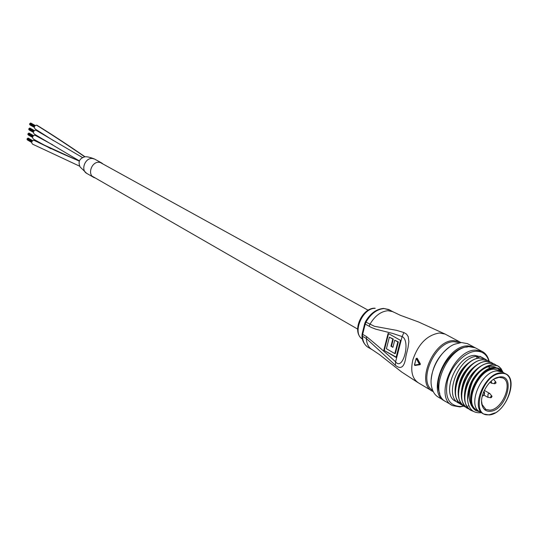 <?xml version="1.0" encoding="UTF-8"?>
<svg xmlns="http://www.w3.org/2000/svg" width="538" height="538" viewBox="0 0 538 538"><rect width="100%" height="100%" fill="white"/><g stroke="black" fill="none" stroke-linecap="round" stroke-linejoin="round"><path stroke-width="0.81" d="M79.375 160.882L34.297 134.076C32.838 132.287 33.262 130.996 35.562 130.196L36.328 130.431M50.861 148.717L33.417 139.113C31.971 137.298 32.415 136.013 34.741 135.253L35.468 135.489M53.672 140.748L35.185 129.026C33.706 127.197 34.136 125.899 36.483 125.139L37.189 125.361M93.424 177.237L87.082 173.586C80.135 170.472 85.186 157.123 92.792 158.535L94.654 159.093C90.646 157.459 87.586 156.679 85.468 156.753L85.609 156.766M86.692 173.364L80.122 166.982C77.808 161.763 79.463 158.347 85.085 156.733L85.468 156.753M79.516 166.128L32.536 144.144C31.11 142.348 31.547 141.07 33.847 140.297L34.614 140.539M95.361 178.024L93.861 177.486C87.069 174.46 91.695 161.353 99.248 162.268L101.5 162.866L103.195 164.124M87.028 173.552L87.082 173.586C80.323 170.559 84.896 157.573 92.408 158.495L94.654 159.093L101.5 162.866M29.899 123.599L30.242 123.417M30.041 124.957L29.953 124.621M30.303 123.417L30.491 123.081M29.617 124.352L29.872 123.599M29.045 128.622L29.382 128.441M29.449 128.441L29.637 128.105M28.763 129.376L28.823 128.972M27.976 133.975L28.527 133.458M27.909 134.386L27.963 133.982M27.337 138.643L27.68 138.461M27.055 139.389L27.108 138.986M389.754 310.049L384.071 308.563C376.936 309.175 370.904 313.708 365.968 322.161L374.475 326.304L396.499 330.332L403.89 332.551L406.533 334.125L408.207 336.613L408.867 341.677L407.999 347.709L405.982 356.015C404.663 366.896 401.14 369.989 395.423 365.295L366.344 338.516C366.674 344.011 368.698 347.79 372.424 349.848L379.465 354.589L401.63 371.98L417.851 382.538M415.336 365.43L420.191 364.63L420.366 363.95L417.239 358.348L416.735 358.335M414.421 364.979L415.376 365.423L414.59 365.235M366.553 336.606C376.102 344.414 385.78 352.814 395.591 361.805C402.888 371.61 410.958 340.702 402.121 336.566L392.498 333.385L375.928 329.222L371.368 327.467L365.215 324.098L362.652 334.354L366.553 336.606L366.344 338.516L362.444 336.257C362.787 341.738 364.818 345.504 368.537 347.568L371.55 349.337M400.501 340.352L396.089 357.42L383.796 350.265L388.113 333.372L400.501 340.352M403.89 332.551L402.121 336.566L395.591 361.805L395.423 365.295M396.17 357.124L383.796 350.265M388.564 333.627L384.32 350.238M394.818 353.587L397.824 341.939L394.744 340.198L392.908 347.346L390.951 346.223L392.78 339.088L389.364 337.158L386.405 348.718L394.818 353.587L395.343 353.56L398.349 341.919L397.824 341.939M398.349 341.919L394.744 340.198M392.982 347.057L390.951 346.223M391.476 346.196L393.305 339.068L392.78 339.088M393.305 339.068L389.364 337.158M417.239 358.348L416.762 358.375L419.922 363.977L419.748 364.656L414.899 365.45L414.536 365.1L419.391 364.253L416.244 358.597L416.95 358.18M416.123 358.49L414.536 365.1L416.13 358.469M414.428 364.939L416.204 358.57M499.977 376.882C516.13 375.013 505.955 410.581 490.273 411.301C486.211 411.577 483.501 409.626 482.135 405.457C479.129 396.64 487.791 380.42 497.065 377.528L499.977 376.882M481.591 401.227L482.102 404.556L485.854 409.458L489.856 410.138C502.499 409.7 513.588 382.067 502.7 377.938L499.096 377.333L494.153 378.94M502.647 372.215L497.152 370.938C481.106 370.931 466.507 406.439 480.185 411.947L482.862 413.52M488.934 361.132L488.887 360.978C486.735 354.367 482.418 351.119 475.935 351.233C465.034 351.664 451.537 365.517 447.555 380.561C444.401 397.32 448.786 405.975 460.716 406.52L463.682 405.975M463.864 406.103L459.896 406.93L452.566 405.618C433.742 397.851 453.48 349.727 475.531 350.103L481.618 351.173C485.108 352.807 487.515 355.793 488.84 360.13L489.15 361.267M431.187 379.552C432.565 366.048 438.672 355.215 449.512 347.044M468.8 344.347L467.448 343.627L461.362 342.538L454.388 344.28C440.333 349.922 428.161 372.787 431.651 386.943C432.76 391.953 435.134 395.437 438.773 397.4L443.749 400.366M502.714 372.249C500.71 369.35 497.879 367.992 494.2 368.18C490.717 368.449 487.146 370.09 483.501 373.103C487.092 369.962 490.609 368.194 494.066 367.81C498.168 367.474 501.221 369.048 503.212 372.518M481.328 412.619L480.306 412.76C472.794 413.13 468.564 408.819 467.603 399.828L469.587 387.306L472.868 380.131L476.634 374.63C481.644 368.658 486.816 365.369 492.149 364.757L498.02 366.015L500.34 368.019L502.008 370.776M475.162 347.743L473.716 346.97L467.63 345.887C445.605 345.443 426.049 393.244 444.872 401.039L445.067 401.133M467.307 347.064C450.871 346.788 432.196 378.221 439.788 393.433M476.607 348.503L475.256 347.79L469.17 346.707C447.145 346.277 427.549 394.146 446.372 401.926L451.443 404.946M481.019 356.889L474.785 355.396C456.52 355.167 440.239 394.993 455.861 401.375L459.075 403.278C443.003 396.614 458.894 356.459 476.702 356.425L479.439 357.905C473.124 358.671 467.26 362.868 461.846 370.494L457.959 377.689C453.184 390.776 454.455 399.835 461.765 404.865L462.149 405.087C446.076 398.436 462.021 358.173 479.835 358.113L484.805 358.92L486.661 360.05M457.038 401.886L458.564 402.303M458.8 402.343L460.494 402.498M459.977 403.688L459.075 403.278M462.888 405.363L461.765 404.865M463.063 405.504L462.149 405.087M464.55 406.52C457.73 401.63 456.432 392.975 460.636 380.554L465.632 371.301C470.938 364.213 476.587 360.319 482.593 359.599L488.302 360.783M466.164 407.333L465.235 406.916C449.163 400.272 465.168 359.895 482.99 359.814L487.959 360.615L489.815 361.751M467.656 408.355C461.032 403.675 459.62 395.302 463.433 383.238L469.338 372.303C474.536 365.645 480.01 361.987 485.76 361.307L491.47 362.484M469.277 409.169L468.349 408.745C452.27 402.115 468.336 361.63 486.157 361.523L491.127 362.323L492.996 363.466M470.777 410.198C464.321 405.699 462.828 397.575 466.305 385.827L472.996 373.419C478.1 367.131 483.42 363.668 488.948 363.029L494.657 364.199M473.373 411.348L471.47 410.595C455.397 403.964 471.517 363.372 489.345 363.244L494.314 364.038L496.191 365.181M471.846 405.222L471.214 405.417M468.289 405.995L467.925 406.029M467.603 399.828C467.495 393.843 469.203 387.683 472.707 381.355C478.443 371.516 485.054 366.055 492.552 364.972L497.522 365.759L498.961 366.58L500.972 368.523L502.674 371.644M499.412 370.467L493.924 369.182C477.879 369.155 463.339 404.569 477.018 410.09L479.351 411.456M498.464 369.956L501.692 371.704L497.152 370.938C481.106 370.931 466.507 406.439 480.185 411.947M483.501 373.103L481.053 375.564C471.92 386.472 469.049 396.795 472.445 406.546L473.608 408.678L475.632 410.534L480.293 412.014M472.707 381.355C467.831 393.063 468.127 402.175 473.608 408.678M472.445 406.546C464.583 393.661 482.445 364.683 495.242 367.75M498.37 368.873L500.851 371.247M467.569 398.201C467.966 384.683 473.601 374.461 484.469 367.541M495.162 367.138L496.063 367.784M464.415 396.25C464.839 382.868 470.427 372.733 481.174 365.853M461.281 394.307C461.732 381.059 467.266 371.018 477.892 364.179M458.161 392.37C458.638 379.263 464.133 369.317 474.63 362.518M455.061 390.44C455.572 377.481 461.012 367.622 471.389 360.863M479.271 372.33C485.148 366.983 490.421 365.235 495.081 367.098M476.702 356.425L476.971 358.328M493.575 379.404L493.924 379.72M494.947 383.728L494.523 382.834L495.478 381.832L495.901 382.726M492.014 383.298L494.832 383.722L496.023 383.002L495.78 381.926L493.756 379.525M491.779 383.291L491.234 381.112M487.885 397.279L488.013 394.004L489.661 393.419L490.004 393.729M491.564 397.427L490.595 397.508L490.965 396.176L491.94 396.096M84.648 156.746C67.458 144.904 51.406 134.365 36.483 125.139M33.847 140.297L79.274 161.138M446.318 334.723L445.067 334.051L439.378 332.995C427.085 335.053 418.228 344.051 412.807 359.989C410.279 371.355 412.31 379.082 418.907 383.164L431.711 390.763M374.751 308.207L375.221 308.341C362.451 307.77 351.771 333.506 362.43 339.021M459.526 342.726L453.971 341.711C434.879 341.26 417.273 381.718 432.68 390.359M432.767 391.388L433.258 391.637L432.767 391.388C415.228 384.119 433.117 340.13 453.581 340.615L459.284 341.65L445.067 334.051L418.544 321.966L400.427 315.322L392.72 311.65L388.032 310.708C380.891 311.334 374.845 315.887 369.888 324.374L369.135 326.317M362.161 333.863L361.98 335.51L362.444 336.257L362.652 334.354L362.188 333.742L364.717 323.614M393.702 312.174L388.752 309.505L383.587 308.435M365.968 322.161L365.215 324.098L364.751 323.499L365.403 321.825L365.968 322.161M420.366 363.95L419.391 364.253L420.191 364.63M500.945 373.453C481.772 373.856 469.593 417.811 489.318 414.677C508.067 413.769 520.259 371.287 500.945 373.453M488.887 414.885L483.696 414.004C470.017 408.503 484.677 372.895 500.73 372.874L505.269 373.634C508.787 375.389 510.696 378.9 510.992 384.172M494.792 412.928L489.224 414.852M482.344 395.773L482.788 395.733C484.603 394.529 484.906 393.453 483.689 392.511L483.386 392.538M482.788 395.733L482.31 396.237C484.704 394.872 485.215 393.278 483.844 391.442M483.689 392.511L483.669 391.852M82.348 157.459L36.207 130.371M35.353 135.428L52.838 144.937M84.943 156.733C68.01 145.018 52.052 134.54 37.068 125.3M34.499 140.479C48.407 147.499 63.336 154.359 79.308 161.05M92.206 176.208L357.582 329.048M100.007 162.368L368.18 310.231M29.852 124.567L34.271 127.008M29.98 124.944L34.237 127.298M30.431 123.034L35.091 125.596M29.563 124.332L34.284 126.941M30.814 123.067L35.232 125.495M29.63 123.922L34.398 126.551M29.819 123.552L34.587 126.181M28.991 129.591L33.403 132.059M29.126 129.961L33.369 132.341M29.577 128.057L34.23 130.653M28.702 129.355L33.417 131.998M29.953 128.084L34.371 130.552M28.77 128.945L33.531 131.608M28.965 128.575L33.719 131.238M28.137 134.601L32.536 137.103M28.265 134.971L32.502 137.378M28.722 133.068L33.369 135.704M27.848 134.365L32.549 137.042M29.099 133.101L33.517 135.596M27.915 133.955L32.663 136.659M28.11 133.592L32.858 136.282M27.283 139.598L31.675 142.133M27.411 139.967L31.634 142.409M27.868 138.071L32.515 140.741M26.987 139.369L31.681 142.079M28.245 138.105L32.663 140.633M27.061 138.959L31.803 141.689M27.256 138.596L31.998 141.319M362.108 338.812C351.274 331.643 362.02 307.823 374.663 308.207M367.454 346.909C363.796 343.863 361.973 340.144 361.987 335.746M383.493 308.435C376.176 309.115 370.144 313.573 365.41 321.818M460.911 342.565L459.284 341.65M483.696 414.004L489.089 414.926C505.478 414.273 519.352 378.691 505.269 373.634L501.692 371.704M485.195 409.075L485.854 409.458M482.102 404.556L482.135 405.457M496.325 377.945L497.065 377.528M479.916 356.297L484.805 358.92M487.562 360.406L487.959 360.615M490.73 362.108L491.127 362.323M493.918 363.822L494.314 364.038M497.119 365.544L497.522 365.759M488.168 366.829L490.575 368.133M475.256 347.79L481.618 351.173M467.448 343.627L473.716 346.97M488.887 360.978L488.84 360.13M491.476 383.177L489.95 382.33M487.542 397.158L484.012 395.148M489.842 393.54L492.075 396.365L490.878 397.737L487.831 397.273M489.661 393.419L484.321 390.4"/></g></svg>
